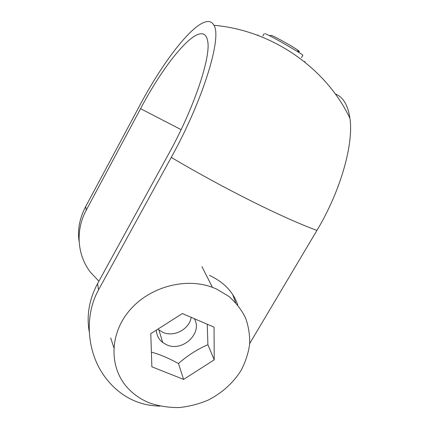 <?xml version="1.0" encoding="UTF-8"?>
<svg xmlns="http://www.w3.org/2000/svg" width="429" height="429" viewBox="0 0 429 429"><rect width="100%" height="100%" fill="white"/><g stroke="black" fill="none" stroke-linecap="round" stroke-linejoin="round"><path stroke-width="0.64" d="M301.458 57.69L302.82 55.287C304.445 55.261 270.742 35.532 265.181 33.698M89.248 331.783C86.39 315.481 89.168 299.431 97.576 283.628L168.844 153.577C194.702 106.869 211.459 55.513 207.55 40.524C202.772 16.988 167.004 58.398 140.567 108.682L86.25 210.13C75.247 230.357 77.236 255.169 90.428 272.233L98.906 281.204M79.134 241.506C77.338 229.976 79.526 218.323 85.698 206.547L139.205 106.51C167.031 53.732 204.638 7.819 213.926 25.3C222.147 37.082 203.502 99.351 171.257 157.405C224.517 188.958 284.422 218.624 316.945 230.4L249.694 343.527M171.257 157.405L98.536 289.848C83.928 316.211 86.99 352.638 104.714 376.63C113.481 388.556 124.195 396.948 136.862 401.801C144.144 404.536 151.861 405.968 160.001 406.091M237.725 305.04C233.505 292.203 224.094 282.32 209.491 275.386M335.301 93.946C343.093 96.981 347.967 105.1 349.935 118.297C353.818 143.892 340.653 191.007 316.945 230.4M110.709 337.977L113.83 347.57L110.709 337.977M235.634 302.638L232.641 294.391L235.634 302.638M151.389 352.118C159.706 354.381 168.726 358.183 178.448 363.524C187.618 355.469 197.442 349.201 207.909 344.718L207.239 324.222M207.909 344.718L214.227 359.84L183.607 379.402L151.871 366.8L150.788 333.665L182.352 313.561L214.044 327.139L214.227 359.84M178.448 363.524L183.607 379.402M191.173 317.342C189.543 329.134 174.04 337.43 162.94 332.4L157.851 329.166M194.332 318.699C202.987 333.017 182.657 352.252 166.801 344.857L162.693 342.503C158.698 339.328 156.58 335.205 156.344 330.126M150.456 403.276C141.876 400 134.524 395.157 128.405 388.76C109.422 368.972 108.918 335.591 128.679 311.497C148.278 287.317 184.851 277.021 212.403 287.328L216.468 288.98L228.754 296.321C235.843 302.483 241.42 309.636 245.485 317.776C248.584 326.297 249.962 335.151 249.624 344.331C248.305 353.501 245.377 362.333 240.846 370.822C232.808 383.29 221.911 393.055 208.151 400.112C198.815 404.059 189.151 406.536 179.172 407.55C169.208 407.673 159.636 406.247 150.456 403.276M298.209 51.416C300.102 52.113 299.844 51.619 297.436 49.925C292.417 46.375 277.155 37.811 271.546 35.392L269.305 35.553M86.25 210.13L85.698 206.547M98.536 289.848L97.576 283.628M140.567 108.682L181.118 129.633M262.87 35.998L264.184 33.634M349.935 118.297C326.061 68.029 272.034 30.271 213.926 25.3M162.693 342.503L158.955 330.099M212.403 287.328L201.946 266.618M297.436 49.925L298.675 52.311M304.66 61.932L305.046 61.25M257.668 35.317L257.942 34.819"/></g></svg>
